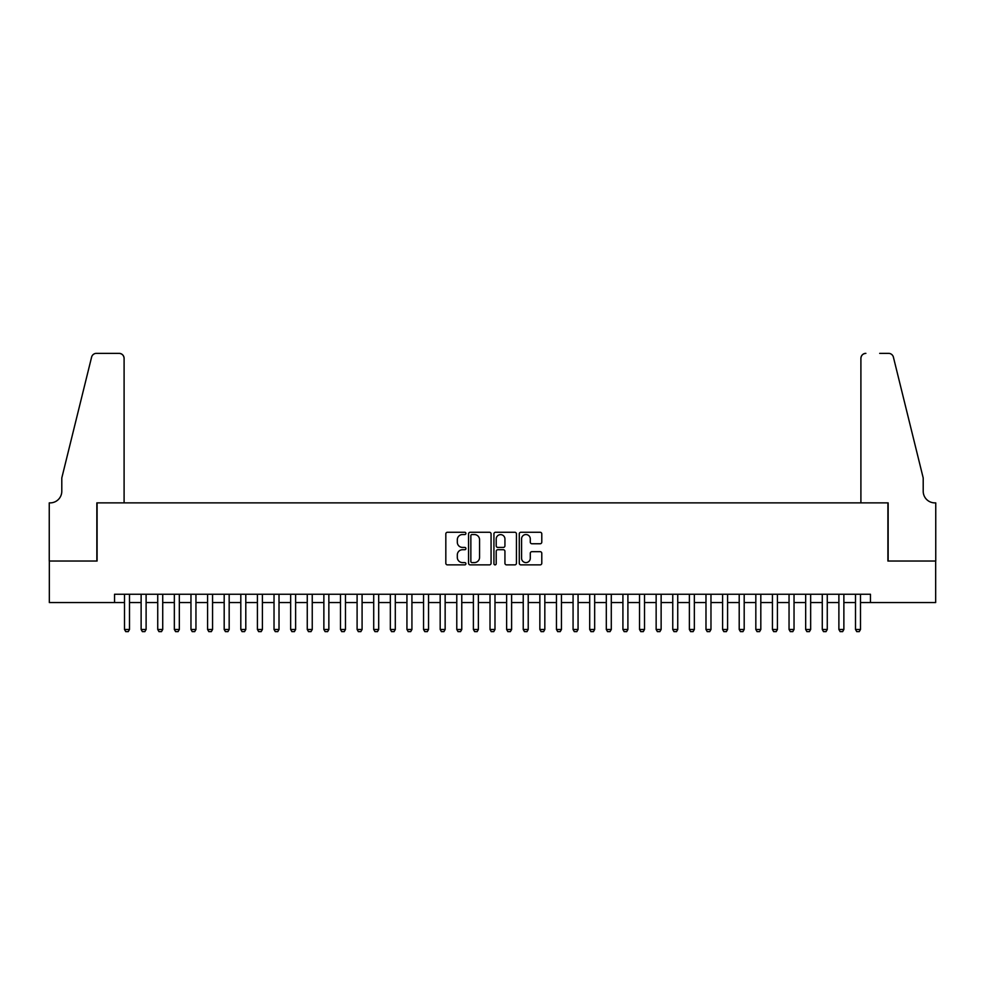 <?xml version="1.0" encoding="UTF-8"?>
<svg xmlns="http://www.w3.org/2000/svg" width="985" height="985" viewBox="0 0 985 985"><rect width="100%" height="100%" fill="white"/><g stroke="black" fill="none" stroke-linecap="round" stroke-linejoin="round"><path stroke-width="1.48" d="M465.917 533.402A1.145 1.145 0 0 0 464.772 532.269L447.449 532.269A1.625 1.625 0 0 0 445.823 533.895L445.823 563.248A1.625 1.625 0 0 0 447.449 564.873L464.772 564.873A1.145 1.145 0 0 0 465.917 563.74A1.145 1.145 0 0 0 464.772 562.595L462.531 562.595A5.221 5.221 0 0 1 457.311 557.375L457.311 554.937A5.221 5.221 0 0 1 462.531 549.716L464.772 549.716A1.145 1.145 0 0 0 465.917 548.571A1.145 1.145 0 0 0 464.772 547.426L462.531 547.426A5.221 5.221 0 0 1 457.311 542.206L457.311 539.768A5.221 5.221 0 0 1 462.531 534.547L464.772 534.547A1.145 1.145 0 0 0 465.917 533.402M540.162 543.757A1.625 1.625 0 0 0 541.787 542.132L541.787 533.895A1.625 1.625 0 0 0 540.162 532.269L520.917 532.269A1.625 1.625 0 0 0 519.28 533.895L519.28 563.248A1.625 1.625 0 0 0 520.917 564.873L540.162 564.873A1.625 1.625 0 0 0 541.787 563.248L541.787 553.299A1.625 1.625 0 0 0 540.162 551.674L531.925 551.674A1.625 1.625 0 0 0 530.287 553.299L530.287 558.236A4.359 4.359 0 0 1 525.928 562.595A4.359 4.359 0 0 1 521.57 558.236L521.57 538.906A4.359 4.359 0 0 1 525.928 534.547A4.359 4.359 0 0 1 530.287 538.906L530.287 542.132A1.625 1.625 0 0 0 531.925 543.757L540.162 543.757M114.543 602.561L49.336 602.561L49.336 561.031L97.096 561.031L97.096 502.879L887.904 502.879L887.904 561.031L935.664 561.031L935.664 602.561L870.457 602.561L870.457 594.263L114.543 594.263L114.543 602.561L124.504 602.561M491.072 533.895A1.625 1.625 0 0 0 489.446 532.269L470.202 532.269A1.625 1.625 0 0 0 468.565 533.895L468.565 563.248A1.625 1.625 0 0 0 470.202 564.873L489.446 564.873A1.625 1.625 0 0 0 491.072 563.248L491.072 533.895M495.553 532.269L514.798 532.269A1.625 1.625 0 0 1 516.435 533.895L516.435 563.248A1.625 1.625 0 0 1 514.798 564.873L506.561 564.873A1.625 1.625 0 0 1 504.936 563.248L504.936 551.341A1.625 1.625 0 0 0 503.298 549.716L497.844 549.716A1.625 1.625 0 0 0 496.206 551.341L496.206 563.74A1.145 1.145 0 0 1 495.073 564.873A1.145 1.145 0 0 1 493.928 563.74L493.928 533.895A1.625 1.625 0 0 1 495.553 532.269M129.491 602.561L141.126 602.561M146.112 602.561L157.735 602.561M162.722 602.561L174.345 602.561M179.332 602.561L190.967 602.561M195.953 602.561L207.576 602.561M212.563 602.561L224.186 602.561M229.173 602.561L240.808 602.561M245.794 602.561L257.417 602.561M262.404 602.561L274.027 602.561M279.014 602.561L290.649 602.561M295.623 602.561L307.258 602.561M312.245 602.561L323.868 602.561M328.855 602.561L340.49 602.561M345.464 602.561L357.099 602.561M362.086 602.561L373.709 602.561M378.696 602.561L390.331 602.561M395.305 602.561L406.94 602.561M411.927 602.561L423.55 602.561M428.537 602.561L440.172 602.561M445.146 602.561L456.781 602.561M461.768 602.561L473.391 602.561M478.378 602.561L490.013 602.561M494.987 602.561L506.622 602.561M511.609 602.561L523.232 602.561M528.219 602.561L539.854 602.561M544.828 602.561L556.463 602.561M561.45 602.561L573.073 602.561M578.06 602.561L589.695 602.561M594.669 602.561L606.304 602.561M611.291 602.561L622.914 602.561M627.901 602.561L639.536 602.561M644.51 602.561L656.145 602.561M661.132 602.561L672.755 602.561M677.742 602.561L689.377 602.561M694.351 602.561L705.986 602.561M710.973 602.561L722.596 602.561M727.583 602.561L739.206 602.561M744.192 602.561L755.827 602.561M760.814 602.561L772.437 602.561M777.424 602.561L789.047 602.561M794.033 602.561L805.668 602.561M810.655 602.561L822.278 602.561M827.265 602.561L838.888 602.561M843.874 602.561L855.509 602.561M860.496 602.561L870.457 602.561M472 534.547A1.145 1.145 0 0 0 470.855 535.692L470.855 561.45A1.145 1.145 0 0 0 472 562.595L474.364 562.595A5.221 5.221 0 0 0 479.572 557.375L479.572 539.768A5.221 5.221 0 0 0 474.364 534.547L472 534.547M504.936 538.992A4.359 4.359 0 0 0 500.577 534.633A4.359 4.359 0 0 0 496.206 538.992L496.206 545.801A1.625 1.625 0 0 0 497.844 547.426L503.298 547.426A1.625 1.625 0 0 0 504.936 545.801L504.936 538.992M129.491 594.263L129.491 629.477L128.247 631.644L125.76 631.644L124.504 629.477L124.504 594.263M124.504 629.477L129.491 629.477M124.098 502.879L124.098 358.343A4.987 4.987 0 0 0 119.111 353.356L96.431 353.356A4.987 4.987 0 0 0 91.593 357.149L61.796 477.959L61.796 491.256A11.635 11.635 0 0 1 50.161 502.879L49.25 502.879L49.25 561.031L96.85 561.031L96.85 502.879L124.098 502.879L124.098 358.343C123.778 355.339 122.115 353.677 119.111 353.356L105.321 353.356M91.593 357.149C92.861 354.415 92.861 354.415 91.593 357.149C92.861 354.415 92.861 354.415 91.593 357.149M61.796 491.256A11.635 11.635 0 0 1 50.161 502.879M860.902 502.879L860.902 358.343L860.902 502.879L888.15 502.879L888.15 561.031L935.75 561.031L935.75 502.879L934.839 502.879A11.635 11.635 0 0 1 923.204 491.256A11.635 11.635 0 0 0 934.839 502.879M914.068 440.923L893.407 357.149L923.204 477.959L923.204 491.256M879.679 353.356L888.568 353.356A4.987 4.987 0 0 1 893.407 357.149C892.139 354.415 892.139 354.415 893.407 357.149C892.139 354.415 892.139 354.415 893.407 357.149M865.889 353.356A4.987 4.987 0 0 0 860.902 358.343C861.222 355.339 862.885 353.677 865.889 353.356M146.112 594.263L146.112 629.477L144.857 631.644L142.369 631.644L141.126 629.477L141.126 594.263M141.126 629.477L146.112 629.477M162.722 594.263L162.722 629.477L161.478 631.644L158.979 631.644L157.735 629.477L157.735 594.263M157.735 629.477L162.722 629.477M179.332 594.263L179.332 629.477L178.088 631.644L175.601 631.644L174.345 629.477L174.345 594.263M174.345 629.477L179.332 629.477M195.953 594.263L195.953 629.477L194.698 631.644L192.21 631.644L190.967 629.477L190.967 594.263M190.967 629.477L195.953 629.477M212.563 594.263L212.563 629.477L211.319 631.644L208.82 631.644L207.576 629.477L207.576 594.263M207.576 629.477L212.563 629.477M229.173 594.263L229.173 629.477L227.929 631.644L225.442 631.644L224.186 629.477L224.186 594.263M224.186 629.477L229.173 629.477M245.794 594.263L245.794 629.477L244.539 631.644L242.051 631.644L240.808 629.477L240.808 594.263M240.808 629.477L245.794 629.477M262.404 594.263L262.404 629.477L261.16 631.644L258.661 631.644L257.417 629.477L257.417 594.263M257.417 629.477L262.404 629.477M279.014 594.263L279.014 629.477L277.77 631.644L275.283 631.644L274.027 629.477L274.027 594.263M274.027 629.477L279.014 629.477M295.623 594.263L295.623 629.477L294.38 631.644L291.892 631.644L290.649 629.477L290.649 594.263M290.649 629.477L295.623 629.477M312.245 594.263L312.245 629.477L311.001 631.644L308.502 631.644L307.258 629.477L307.258 594.263M307.258 629.477L312.245 629.477M328.855 594.263L328.855 629.477L327.611 631.644L325.124 631.644L323.868 629.477L323.868 594.263M323.868 629.477L328.855 629.477M345.464 594.263L345.464 629.477L344.221 631.644L341.733 631.644L340.49 629.477L340.49 594.263M340.49 629.477L345.464 629.477M362.086 594.263L362.086 629.477L360.842 631.644L358.343 631.644L357.099 629.477L357.099 594.263M357.099 629.477L362.086 629.477M378.696 594.263L378.696 629.477L377.452 631.644L374.965 631.644L373.709 629.477L373.709 594.263M373.709 629.477L378.696 629.477M395.305 594.263L395.305 629.477L394.062 631.644L391.574 631.644L390.331 629.477L390.331 594.263M390.331 629.477L395.305 629.477M411.927 594.263L411.927 629.477L410.683 631.644L408.184 631.644L406.94 629.477L406.94 594.263M406.94 629.477L411.927 629.477M428.537 594.263L428.537 629.477L427.293 631.644L424.794 631.644L423.55 629.477L423.55 594.263M423.55 629.477L428.537 629.477M445.146 594.263L445.146 629.477L443.903 631.644L441.415 631.644L440.172 629.477L440.172 594.263M440.172 629.477L445.146 629.477M461.768 594.263L461.768 629.477L460.524 631.644L458.025 631.644L456.781 629.477L456.781 594.263M456.781 629.477L461.768 629.477M478.378 594.263L478.378 629.477L477.134 631.644L474.635 631.644L473.391 629.477L473.391 594.263M473.391 629.477L478.378 629.477M494.987 594.263L494.987 629.477L493.744 631.644L491.256 631.644L490.013 629.477L490.013 594.263M490.013 629.477L494.987 629.477M511.609 594.263L511.609 629.477L510.365 631.644L507.866 631.644L506.622 629.477L506.622 594.263M506.622 629.477L511.609 629.477M528.219 594.263L528.219 629.477L526.975 631.644L524.476 631.644L523.232 629.477L523.232 594.263M523.232 629.477L528.219 629.477M544.828 594.263L544.828 629.477L543.585 631.644L541.097 631.644L539.854 629.477L539.854 594.263M539.854 629.477L544.828 629.477M561.45 594.263L561.45 629.477L560.206 631.644L557.707 631.644L556.463 629.477L556.463 594.263M556.463 629.477L561.45 629.477M578.06 594.263L578.06 629.477L576.816 631.644L574.317 631.644L573.073 629.477L573.073 594.263M573.073 629.477L578.06 629.477M594.669 594.263L594.669 629.477L593.426 631.644L590.938 631.644L589.695 629.477L589.695 594.263M589.695 629.477L594.669 629.477M611.291 594.263L611.291 629.477L610.035 631.644L607.548 631.644L606.304 629.477L606.304 594.263M606.304 629.477L611.291 629.477M627.901 594.263L627.901 629.477L626.657 631.644L624.158 631.644L622.914 629.477L622.914 594.263M622.914 629.477L627.901 629.477M644.51 594.263L644.51 629.477L643.267 631.644L640.779 631.644L639.536 629.477L639.536 594.263M639.536 629.477L644.51 629.477M661.132 594.263L661.132 629.477L659.876 631.644L657.389 631.644L656.145 629.477L656.145 594.263M656.145 629.477L661.132 629.477M677.742 594.263L677.742 629.477L676.498 631.644L673.999 631.644L672.755 629.477L672.755 594.263M672.755 629.477L677.742 629.477M694.351 594.263L694.351 629.477L693.108 631.644L690.62 631.644L689.377 629.477L689.377 594.263M689.377 629.477L694.351 629.477M710.973 594.263L710.973 629.477L709.717 631.644L707.23 631.644L705.986 629.477L705.986 594.263M705.986 629.477L710.973 629.477M727.583 594.263L727.583 629.477L726.339 631.644L723.84 631.644L722.596 629.477L722.596 594.263M722.596 629.477L727.583 629.477M744.192 594.263L744.192 629.477L742.949 631.644L740.461 631.644L739.206 629.477L739.206 594.263M739.206 629.477L744.192 629.477M760.814 594.263L760.814 629.477L759.558 631.644L757.071 631.644L755.827 629.477L755.827 594.263M755.827 629.477L760.814 629.477M777.424 594.263L777.424 629.477L776.18 631.644L773.681 631.644L772.437 629.477L772.437 594.263M772.437 629.477L777.424 629.477M794.033 594.263L794.033 629.477L792.79 631.644L790.302 631.644L789.047 629.477L789.047 594.263M789.047 629.477L794.033 629.477M810.655 594.263L810.655 629.477L809.399 631.644L806.912 631.644L805.668 629.477L805.668 594.263M805.668 629.477L810.655 629.477M827.265 594.263L827.265 629.477L826.021 631.644L823.522 631.644L822.278 629.477L822.278 594.263M822.278 629.477L827.265 629.477M843.874 594.263L843.874 629.477L842.631 631.644L840.143 631.644L838.888 629.477L838.888 594.263M838.888 629.477L843.874 629.477M860.496 594.263L860.496 629.477L859.24 631.644L856.753 631.644L855.509 629.477L855.509 594.263M855.509 629.477L860.496 629.477"/></g></svg>
